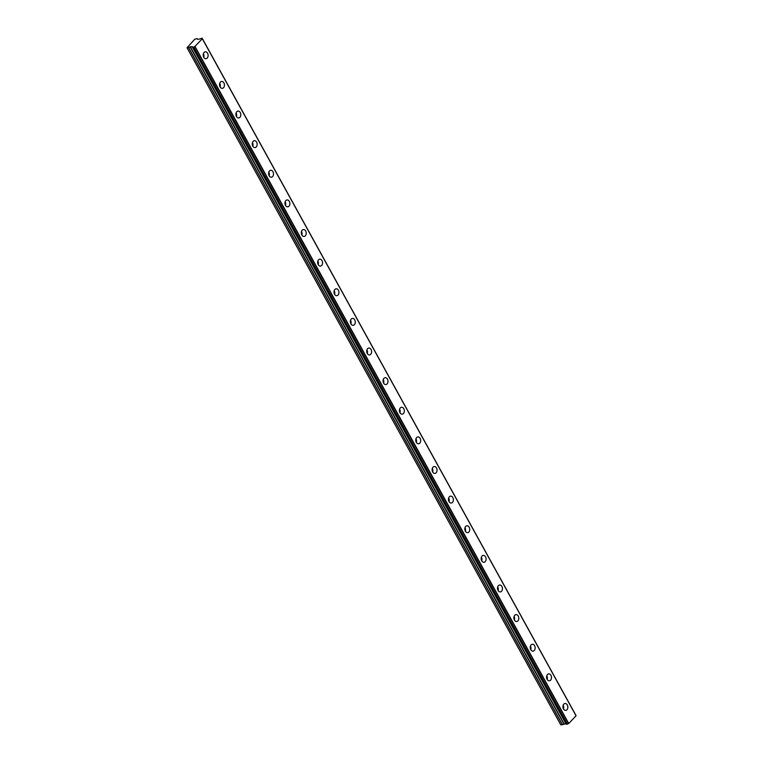 <?xml version="1.0" encoding="UTF-8"?>
<svg xmlns="http://www.w3.org/2000/svg" width="763" height="763" viewBox="0 0 763 763"><rect width="100%" height="100%" fill="white"/><g stroke="black" fill="none" stroke-linecap="round" stroke-linejoin="round"><path stroke-width="1.14" d="M563.485 708.951A3.472 2.451 84.5 0 0 565.717 710.401A3.472 2.451 84.5 0 0 567.682 708.426A3.472 2.451 84.5 0 0 567.3 704.945A3.472 2.451 84.5 0 0 565.059 703.496A3.472 2.451 84.5 0 0 563.094 705.46A3.472 2.451 84.5 0 0 563.485 708.951A3.472 2.451 84.5 0 0 563.142 705.336A3.472 2.451 84.5 0 0 563.142 705.327M203.74 57.273A3.472 2.451 84.5 0 0 205.981 58.722A3.472 2.451 84.5 0 0 207.937 56.758A3.472 2.451 84.5 0 0 207.555 53.267A3.472 2.451 84.5 0 0 205.314 51.817A3.472 2.451 84.5 0 0 203.359 53.791A3.472 2.451 84.5 0 0 203.74 57.273A3.472 2.451 84.5 0 0 203.406 53.668A3.472 2.451 84.5 0 0 203.397 53.658M220.087 86.896A3.472 2.451 84.5 0 0 222.329 88.346A3.472 2.451 84.5 0 0 224.284 86.372A3.472 2.451 84.5 0 0 223.902 82.89A3.472 2.451 84.5 0 0 221.671 81.441A3.472 2.451 84.5 0 0 219.706 83.415A3.472 2.451 84.5 0 0 220.087 86.896A3.472 2.451 84.5 0 0 219.754 83.291A3.472 2.451 84.5 0 0 219.744 83.281M236.444 116.52A3.472 2.451 84.5 0 0 238.685 117.969A3.472 2.451 84.5 0 0 240.641 115.995A3.472 2.451 84.5 0 0 240.259 112.514A3.472 2.451 84.5 0 0 238.018 111.064A3.472 2.451 84.5 0 0 236.063 113.029A3.472 2.451 84.5 0 0 236.444 116.52M236.444 116.529A3.472 2.451 84.5 0 0 236.11 112.914A3.472 2.451 84.5 0 0 236.101 112.895M252.791 146.143A3.472 2.451 84.5 0 0 255.033 147.583A3.472 2.451 84.5 0 0 256.988 145.619A3.472 2.451 84.5 0 0 256.606 142.137A3.472 2.451 84.5 0 0 254.365 140.688A3.472 2.451 84.5 0 0 252.41 142.652A3.472 2.451 84.5 0 0 252.791 146.143A3.472 2.451 84.5 0 0 252.458 142.528A3.472 2.451 84.5 0 0 252.448 142.519M269.148 175.757A3.472 2.451 84.5 0 0 271.39 177.207A3.472 2.451 84.5 0 0 273.345 175.242A3.472 2.451 84.5 0 0 272.963 171.751A3.472 2.451 84.5 0 0 270.722 170.302A3.472 2.451 84.5 0 0 268.767 172.276A3.472 2.451 84.5 0 0 269.148 175.757A3.472 2.451 84.5 0 0 268.805 172.152A3.472 2.451 84.5 0 0 268.805 172.142M285.496 205.381A3.472 2.451 84.5 0 0 287.737 206.83A3.472 2.451 84.5 0 0 289.692 204.865A3.472 2.451 84.5 0 0 289.311 201.375A3.472 2.451 84.5 0 0 287.069 199.925A3.472 2.451 84.5 0 0 285.114 201.899A3.472 2.451 84.5 0 0 285.496 205.381A3.472 2.451 84.5 0 0 285.162 201.775A3.472 2.451 84.5 0 0 285.152 201.766M301.852 235.004A3.472 2.451 84.5 0 0 304.094 236.454A3.472 2.451 84.5 0 0 306.049 234.479A3.472 2.451 84.5 0 0 305.667 230.998A3.472 2.451 84.5 0 0 303.426 229.549A3.472 2.451 84.5 0 0 301.471 231.513A3.472 2.451 84.5 0 0 301.852 235.004A3.472 2.451 84.5 0 0 301.509 231.399A3.472 2.451 84.5 0 0 301.509 231.389M318.2 264.627A3.472 2.451 84.5 0 0 320.441 266.077A3.472 2.451 84.5 0 0 322.396 264.103A3.472 2.451 84.5 0 0 322.015 260.622A3.472 2.451 84.5 0 0 319.773 259.172A3.472 2.451 84.5 0 0 317.818 261.137A3.472 2.451 84.5 0 0 318.2 264.627A3.472 2.451 84.5 0 0 317.866 261.022A3.472 2.451 84.5 0 0 317.856 261.003M334.556 294.251A3.472 2.451 84.5 0 0 336.788 295.691A3.472 2.451 84.5 0 0 338.753 293.726A3.472 2.451 84.5 0 0 338.371 290.236A3.472 2.451 84.5 0 0 336.13 288.796A3.472 2.451 84.5 0 0 334.175 290.76A3.472 2.451 84.5 0 0 334.556 294.251M334.556 294.26A3.472 2.451 84.5 0 0 334.213 290.636A3.472 2.451 84.5 0 0 334.213 290.627M350.904 323.865A3.472 2.451 84.5 0 0 353.145 325.315A3.472 2.451 84.5 0 0 355.1 323.35A3.472 2.451 84.5 0 0 354.719 319.859A3.472 2.451 84.5 0 0 352.477 318.409A3.472 2.451 84.5 0 0 350.522 320.384A3.472 2.451 84.5 0 0 350.904 323.865M350.913 323.874A3.472 2.451 84.5 0 0 350.57 320.26A3.472 2.451 84.5 0 0 350.56 320.25M367.261 353.488A3.472 2.451 84.5 0 0 369.492 354.938A3.472 2.451 84.5 0 0 371.457 352.973A3.472 2.451 84.5 0 0 371.076 349.483A3.472 2.451 84.5 0 0 368.834 348.033A3.472 2.451 84.5 0 0 366.879 350.007A3.472 2.451 84.5 0 0 367.261 353.488A3.472 2.451 84.5 0 0 366.917 349.883A3.472 2.451 84.5 0 0 366.917 349.874M383.608 383.112A3.472 2.451 84.5 0 0 385.849 384.562A3.472 2.451 84.5 0 0 387.804 382.587A3.472 2.451 84.5 0 0 387.423 379.106A3.472 2.451 84.5 0 0 385.181 377.656A3.472 2.451 84.5 0 0 383.226 379.621A3.472 2.451 84.5 0 0 383.608 383.112A3.472 2.451 84.5 0 0 383.274 379.507A3.472 2.451 84.5 0 0 383.264 379.497M399.965 412.735A3.472 2.451 84.5 0 0 402.196 414.185A3.472 2.451 84.5 0 0 404.161 412.211A3.472 2.451 84.5 0 0 403.78 408.73A3.472 2.451 84.5 0 0 401.538 407.28A3.472 2.451 84.5 0 0 399.574 409.245A3.472 2.451 84.5 0 0 399.965 412.735A3.472 2.451 84.5 0 0 399.621 409.121A3.472 2.451 84.5 0 0 399.621 409.111M416.312 442.349A3.472 2.451 84.5 0 0 418.553 443.799A3.472 2.451 84.5 0 0 420.508 441.834A3.472 2.451 84.5 0 0 420.127 438.344A3.472 2.451 84.5 0 0 417.886 436.903A3.472 2.451 84.5 0 0 415.93 438.868A3.472 2.451 84.5 0 0 416.312 442.349A3.472 2.451 84.5 0 0 415.978 438.744A3.472 2.451 84.5 0 0 415.969 438.735M432.669 471.973A3.472 2.451 84.5 0 0 434.9 473.422A3.472 2.451 84.5 0 0 436.865 471.458A3.472 2.451 84.5 0 0 436.484 467.967A3.472 2.451 84.5 0 0 434.242 466.517A3.472 2.451 84.5 0 0 432.278 468.492A3.472 2.451 84.5 0 0 432.669 471.973A3.472 2.451 84.5 0 0 432.325 468.368A3.472 2.451 84.5 0 0 432.325 468.358M449.016 501.596A3.472 2.451 84.5 0 0 451.257 503.046A3.472 2.451 84.5 0 0 453.212 501.072A3.472 2.451 84.5 0 0 452.831 497.59A3.472 2.451 84.5 0 0 450.59 496.141A3.472 2.451 84.5 0 0 448.634 498.115A3.472 2.451 84.5 0 0 449.016 501.596M449.026 501.606A3.472 2.451 84.5 0 0 448.682 497.991A3.472 2.451 84.5 0 0 448.673 497.981M465.373 531.22A3.472 2.451 84.5 0 0 467.605 532.669A3.472 2.451 84.5 0 0 469.569 530.695A3.472 2.451 84.5 0 0 469.188 527.214A3.472 2.451 84.5 0 0 466.946 525.764A3.472 2.451 84.5 0 0 464.982 527.729A3.472 2.451 84.5 0 0 465.373 531.22A3.472 2.451 84.5 0 0 465.029 527.615A3.472 2.451 84.5 0 0 465.029 527.595M481.72 560.843A3.472 2.451 84.5 0 0 483.961 562.293A3.472 2.451 84.5 0 0 485.917 560.319A3.472 2.451 84.5 0 0 485.535 556.837A3.472 2.451 84.5 0 0 483.294 555.388A3.472 2.451 84.5 0 0 481.339 557.352A3.472 2.451 84.5 0 0 481.72 560.843A3.472 2.451 84.5 0 0 481.386 557.228A3.472 2.451 84.5 0 0 481.377 557.219M498.077 590.457A3.472 2.451 84.5 0 0 500.309 591.907A3.472 2.451 84.5 0 0 502.273 589.942A3.472 2.451 84.5 0 0 501.892 586.451A3.472 2.451 84.5 0 0 499.651 585.011A3.472 2.451 84.5 0 0 497.686 586.976A3.472 2.451 84.5 0 0 498.077 590.457A3.472 2.451 84.5 0 0 497.734 586.852A3.472 2.451 84.5 0 0 497.734 586.842M514.424 620.081A3.472 2.451 84.5 0 0 516.665 621.53A3.472 2.451 84.5 0 0 518.621 619.566A3.472 2.451 84.5 0 0 518.239 616.075A3.472 2.451 84.5 0 0 515.998 614.625A3.472 2.451 84.5 0 0 514.043 616.599A3.472 2.451 84.5 0 0 514.424 620.081M514.434 620.09A3.472 2.451 84.5 0 0 514.09 616.475A3.472 2.451 84.5 0 0 514.081 616.466M530.781 649.704A3.472 2.451 84.5 0 0 533.013 651.154A3.472 2.451 84.5 0 0 534.977 649.179A3.472 2.451 84.5 0 0 534.596 645.698A3.472 2.451 84.5 0 0 532.355 644.249A3.472 2.451 84.5 0 0 530.39 646.223A3.472 2.451 84.5 0 0 530.781 649.704A3.472 2.451 84.5 0 0 530.438 646.099A3.472 2.451 84.5 0 0 530.438 646.089M547.128 679.328A3.472 2.451 84.5 0 0 549.37 680.777A3.472 2.451 84.5 0 0 551.325 678.803A3.472 2.451 84.5 0 0 550.943 675.322A3.472 2.451 84.5 0 0 548.702 673.872A3.472 2.451 84.5 0 0 546.747 675.837A3.472 2.451 84.5 0 0 547.128 679.328M547.138 679.337A3.472 2.451 84.5 0 0 546.794 675.722A3.472 2.451 84.5 0 0 546.785 675.703M567.386 724.173L193.63 47.106L192.467 47.249L566.222 724.316L192.495 47.258L566.222 724.316L568.74 723.486L194.975 46.419L202.3 38.732L576.055 715.799L568.74 723.486M575.846 715.293L202.128 38.16L199.267 39.104L197.493 39.275L197.14 38.627L194.737 39.218L187.021 47.783L560.776 724.85L562.426 724.669L188.671 47.602L190.34 46.781L192.114 46.619L192.457 47.239L192.305 46.772M576.055 715.799L202.319 38.703M562.426 724.669L565.869 723.677M202.128 38.16L202.3 38.732M197.197 38.646L197.541 39.266L197.197 38.646M187.021 47.783L188.556 47.64L562.312 724.707M192.114 46.619L192.495 47.182M193.63 47.106L194.975 46.419M194.775 46.533L568.54 723.591M202.119 38.188L575.874 715.255M193.506 47.163L567.271 724.23M564.095 723.849L190.34 46.781M190.111 46.858L563.867 723.925M576.084 715.723L202.329 38.665"/></g></svg>
